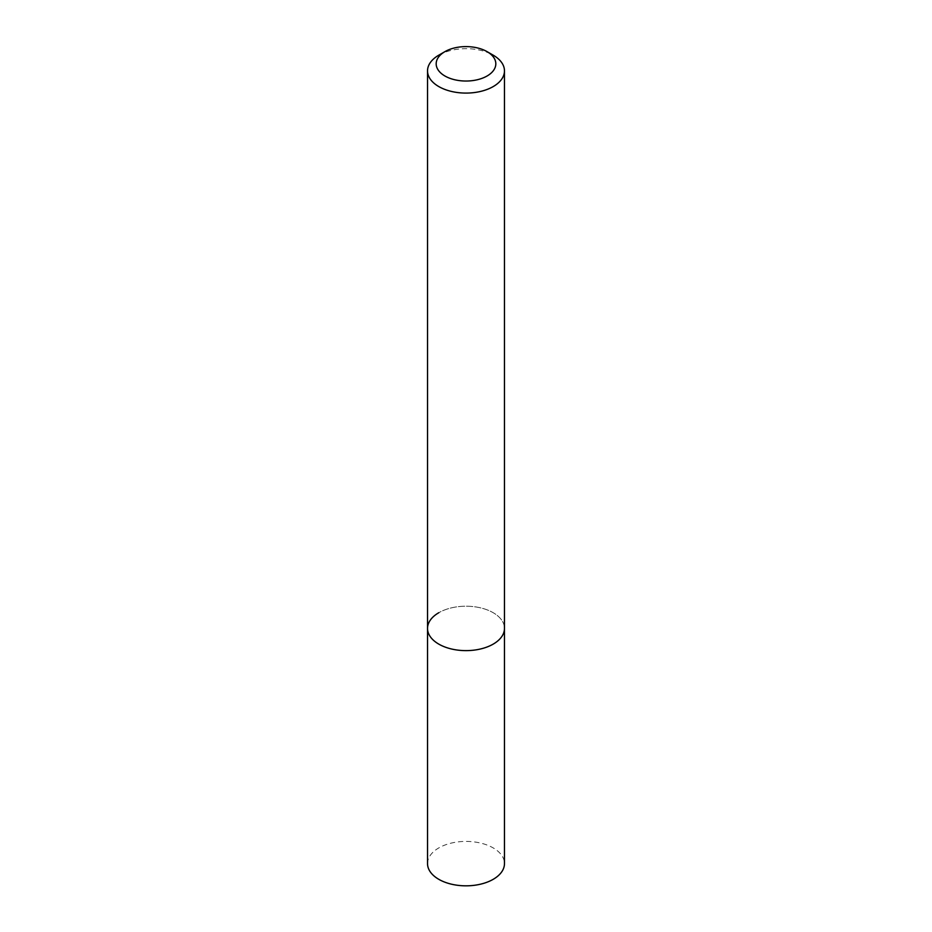 <?xml version="1.0" encoding="UTF-8"?>
<svg xmlns="http://www.w3.org/2000/svg" width="932" height="932" viewBox="0 0 932 932"><rect width="100%" height="100%" fill="white"/><g stroke="black" fill="none" stroke-linecap="round" stroke-linejoin="round"><path stroke-width="0.7" stroke-dasharray="4.66 3.5" d="M427.532 628.424A38.468 22.205 180 0 1 438.797 612.72A38.468 22.205 180 0 1 480.714 607.897A38.468 22.205 180 0 1 504.468 628.424A38.468 22.205 180 0 0 480.714 607.897A38.468 22.205 180 0 0 438.797 612.72M438.797 55.174A38.468 22.205 180 0 1 493.203 55.174M427.532 863.615A38.468 22.205 180 0 1 438.797 847.922A38.468 22.205 180 0 1 480.714 843.099A38.468 22.205 180 0 1 504.468 863.615"/><path stroke-width="1.4" d="M438.797 55.174L444.913 51.644A29.824 17.219 180 0 1 487.087 51.644A29.824 17.219 180 0 1 487.087 75.993A29.824 17.219 180 0 1 444.913 75.993A29.824 17.219 180 0 1 444.913 51.644L438.797 55.174A38.468 22.205 180 0 0 427.532 70.879L427.532 628.424A38.468 22.205 180 0 1 438.797 612.72M487.087 51.644L493.203 55.174A38.468 22.205 180 0 1 504.468 70.879A38.468 22.205 180 0 1 493.203 86.583A38.468 22.205 180 0 1 451.286 91.394A38.468 22.205 180 0 1 427.532 70.879M504.468 70.879L504.468 628.424A38.468 22.205 180 0 1 493.203 644.117A38.468 22.205 180 0 1 451.286 648.94A38.468 22.205 180 0 1 427.532 628.424L427.532 863.615A38.468 22.205 180 0 0 451.286 884.142A38.468 22.205 180 0 0 493.203 879.319A38.468 22.205 180 0 0 504.468 863.615L504.468 628.424A38.468 22.205 180 0 1 493.203 644.117A38.468 22.205 180 0 1 451.286 648.94A38.468 22.205 180 0 1 427.532 628.424"/></g></svg>
